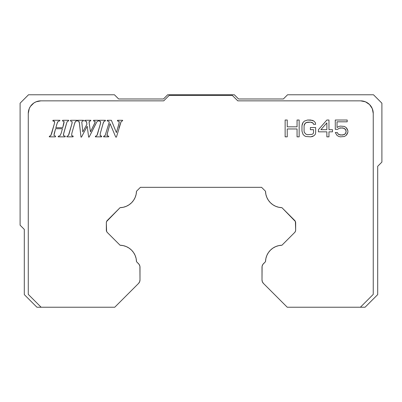 <?xml version="1.0" encoding="UTF-8"?>
<svg xmlns="http://www.w3.org/2000/svg" width="402" height="402" viewBox="0 0 402 402"><rect width="100%" height="100%" fill="white"/><g stroke="black" fill="none" stroke-linecap="round" stroke-linejoin="round"><path stroke-width="0.6" d="M24.306 229.396L20.1 225.19L20.1 103.188L20.1 225.19L24.306 229.396L24.306 294.606L24.306 229.396M381.9 162.086L377.694 166.292L377.694 294.606L377.694 166.292L381.9 162.086L381.9 103.188L381.9 162.086M287.561 94.771L283.355 98.982L238.542 98.982L234.336 94.771L167.664 94.771L163.458 98.982L118.645 98.982L114.439 94.771L28.512 94.771L20.1 103.188L28.512 94.771L114.439 94.771L118.645 98.982L163.458 98.982L167.664 94.771L234.336 94.771L238.542 98.982L283.355 98.982L287.561 94.771L373.488 94.771L287.561 94.771M326.861 122.881L326.861 129.685L326.861 122.881L320.897 129.685L326.861 129.685L320.897 129.685L326.861 122.881L326.861 129.685L320.897 129.685L326.861 122.881M381.9 103.188L373.488 94.771L381.9 103.188M29.235 108.64L30.401 106.46L29.235 108.64L28.271 113.475L28.271 294.375L41.125 307.228L114.756 307.228L138.519 283.46L139.615 281.822L139.996 279.892L139.901 266.265L139.147 264.446L136.494 261.652L136.112 258.476L135.137 255.431L133.605 252.627L131.57 250.165L129.102 248.129L126.298 246.597L123.253 245.622L120.077 245.24L107.329 232.487L120.077 245.24A16.829 16.829 0 0 1 136.494 261.652L138.519 263.682A5.05 5.05 0 0 1 139.996 267.25L139.996 279.892A5.05 5.05 0 0 1 138.519 283.46L114.756 307.228L36.929 307.228L24.306 294.606L36.929 307.228L41.125 307.228L28.271 294.375L28.271 113.475A12.623 12.623 0 0 1 40.893 100.852L163.74 100.852L169.207 95.385L232.311 95.385L237.778 100.852L360.624 100.852A12.623 12.623 0 0 1 373.247 113.475L373.247 294.375L360.393 307.228L365.071 307.228L377.694 294.606L365.071 307.228L287.244 307.228L263.481 283.46A5.05 5.05 0 0 1 262.003 279.892L262.003 267.25A5.05 5.05 0 0 1 263.481 263.682L265.506 261.652A16.829 16.829 0 0 1 281.923 245.24L294.671 232.487L281.923 245.24L278.747 245.622L275.702 246.597L272.898 248.129L270.43 250.165L268.395 252.627L266.863 255.431L265.888 258.476L265.506 261.652L262.853 264.446L262.099 266.265L262.003 279.892L262.385 281.822L263.481 283.46L287.244 307.228L360.393 307.228L373.247 294.375L373.247 113.475L372.282 108.64L369.549 104.55L371.116 106.46M62.712 127.715L55.848 127.715L57.33 122.736L58.124 121.344L59.727 120.901L59.908 120.278L52.999 120.278L52.833 120.901L54.632 121.575L54.376 123.751L51.692 133.369L50.798 135.6L49.441 136.223L49.26 136.846L55.441 136.846L55.622 136.223L53.943 135.394L55.571 128.735L62.426 128.735L61.129 133.369L59.973 135.75L58.35 136.223L58.184 136.846L65.119 136.846L65.3 136.223L63.496 135.655L63.446 134.504L66.822 122.499L67.43 121.334L68.566 120.901L68.747 120.278L62.642 120.278L62.471 120.901L64.054 121.525L62.712 127.715L55.848 127.715L62.712 127.715L63.812 123.751L62.712 127.715M72.074 121.635L71.933 123.751L72.074 121.635L70.39 120.901L70.556 120.278L76.988 120.278L76.807 120.901L75.521 121.409L74.521 123.751L71.827 133.369L71.631 135.524L73.214 136.223L73.038 136.846L66.817 136.846L66.998 136.223L66.817 136.846L73.038 136.846L73.214 136.223L71.631 135.524L71.827 133.369L74.817 122.766L75.521 121.409L76.807 120.901L76.988 120.278L70.556 120.278L70.39 120.901L72.074 121.635L72.134 122.851L68.968 134.258L68.415 135.539L66.998 136.223L68.415 135.539L66.998 136.223L68.415 135.539L71.933 123.751L68.948 134.323M86.917 124.293L82.822 131.911L81.792 122.097L82.259 121.193L83.375 120.901L83.551 120.278L77.506 120.278L77.325 120.901L78.772 121.203L79.294 122.319L80.988 137.107L81.48 137.107L87.194 126.258L88.641 137.107L89.133 137.107L96.857 121.846L98.274 120.901L98.45 120.278L93.611 120.278L93.47 120.901L95.063 121.439L95.018 122.545L90.44 131.851L89.083 122.138L89.35 121.319L90.676 120.901L90.857 120.278L84.812 120.278L84.631 120.901L86.053 121.223L86.53 121.866L86.917 124.293L82.822 131.911L86.917 124.293L86.716 122.65L86.917 124.293M96.917 135.534L100.43 123.751L100.565 121.635L98.882 120.901L99.053 120.278L105.48 120.278L105.304 120.901L104.012 121.409L103.012 123.751L100.319 133.369L100.128 135.524L101.711 136.223L101.53 136.846L95.314 136.846L95.495 136.223L95.314 136.846L101.53 136.846L101.711 136.223L100.128 135.524L100.319 133.369L103.309 122.766L104.012 121.409L105.304 120.901L105.48 120.278L99.053 120.278L98.882 120.901L100.565 121.635L100.631 122.851L97.46 134.258L96.912 135.539L95.495 136.223L96.912 135.539L95.495 136.223L96.274 136.027M105.138 135.539L109.289 122.052L108.439 121.208L107.148 120.901L107.314 120.278L111.364 120.278L116.419 132.64L118.957 123.751L119.178 121.515L117.399 120.901L117.565 120.278L122.67 120.278L122.489 120.901L121.188 121.469L116.439 137.107L115.761 137.107L110.058 123.635L107.339 133.369L107.098 135.73L108.776 136.223L108.595 136.846L103.575 136.846L103.756 136.223L103.575 136.846L108.595 136.846L108.776 136.223L107.098 135.73L107.063 134.544L110.058 123.635L115.761 137.107L116.439 137.107L121.188 121.469L122.489 120.901L122.67 120.278L117.565 120.278L117.399 120.901L119.178 121.515L119.203 122.64L116.419 132.64L111.364 120.278L107.314 120.278L107.148 120.901L108.439 121.208L109.289 122.052L105.138 135.539L103.756 136.223L105.138 135.539L104.535 136.002M297.058 126.821L297.058 120.017L299.163 120.017L299.163 136.846L297.058 136.846L297.058 128.967L287.244 128.967L287.244 136.846L285.139 136.846L287.244 136.846L287.244 128.967L297.058 128.967L297.058 136.846L299.163 136.846L299.163 120.017L297.058 120.017L297.058 126.821L287.244 126.821L287.244 120.017L285.139 120.017L285.139 136.846L285.139 120.017L287.244 120.017L287.244 126.821L297.058 126.821L287.244 126.821M313.535 129.685L313.535 132.549L313.188 133.62L312.133 134.338L307.575 134.695L306.173 134.338L304.42 132.549L304.073 131.117L304.073 125.746L304.42 124.313L306.173 122.52L310.731 122.163L312.133 122.52L310.731 122.163L306.173 122.52L304.42 124.313L304.073 125.746L304.073 131.117L304.42 132.549L306.173 134.338L307.575 134.695L312.133 134.338L313.188 133.62L313.535 132.549L313.535 129.685L310.379 129.685L310.379 127.534L315.64 127.534L315.64 132.906L315.289 134.338L315.64 132.906L315.64 127.534L310.379 127.534L310.379 129.685L313.535 129.685L313.535 132.549L313.188 133.62L312.133 134.338L307.575 134.695L306.173 134.338L304.42 132.549L304.073 131.117L304.073 125.746L305.123 123.238L307.575 122.163L310.731 122.163L313.188 123.238L313.535 124.313L315.64 124.313L315.289 122.52L313.887 121.087L310.731 120.017L307.575 120.017L304.42 121.087L303.018 122.52L301.967 125.746L301.967 131.117L303.018 134.338L304.42 135.77L305.821 136.484L310.731 136.846L313.887 135.77L315.289 134.338L313.887 135.77L312.485 136.484L310.731 136.846L305.821 136.484L304.42 135.77L303.018 134.338L301.967 131.117L301.967 125.746L302.319 123.952L303.018 122.52L304.42 121.087L307.575 120.017L312.485 120.374L313.887 121.087L315.289 122.52L315.64 124.313L313.535 124.313L313.188 123.238L312.133 122.52L313.188 123.238M328.962 120.017L326.861 120.017L318.444 129.685L318.444 131.831L326.861 131.831L326.861 136.846L328.962 136.846L328.962 131.831L332.469 131.831L332.469 129.685L328.962 129.685L328.962 120.017L328.962 129.685L332.469 129.685L332.469 131.831L328.962 131.831L328.962 136.846L326.861 136.846L326.861 131.831L318.444 131.831L318.444 129.685L326.861 120.017L328.962 120.017M337.027 127.534L338.78 126.459L340.529 126.102L344.388 126.459L346.142 127.534L347.896 130.756L347.896 132.188L347.192 133.982L346.142 135.414L344.388 136.484L340.529 136.846L338.78 136.484L337.027 135.414L335.273 132.549L337.378 132.549L338.077 133.982L339.127 134.695L342.635 135.052L345.087 133.982L345.79 132.906L346.142 131.117L345.087 128.967L342.635 127.891L339.127 128.253L337.725 129.323L335.273 129.323L337.725 129.323L339.127 128.253L342.635 127.891L345.087 128.967L345.79 130.042L346.142 131.117L345.79 132.906L345.087 133.982L342.635 135.052L339.127 134.695L338.077 133.982L337.378 132.549L335.273 132.549L337.027 135.414L338.78 136.484L340.529 136.846L344.388 136.484L346.142 135.414L347.896 132.188L347.896 130.756L347.192 128.967L346.142 127.534L344.388 126.459L340.529 126.102L338.78 126.459L337.027 127.534L337.027 121.806L347.192 121.806L347.192 120.017L335.273 120.017L335.273 129.323L335.273 120.017L347.192 120.017L347.192 121.806L337.027 121.806L337.027 127.534L337.027 121.806M107.329 232.487L106.6 231.396L107.329 232.487A3.367 3.367 0 0 1 106.344 230.11L106.344 222.798A3.367 3.367 0 0 1 107.329 220.417L120.082 207.663L106.6 221.507L107.329 220.417M295.4 221.507L281.918 207.663L294.671 220.417A3.367 3.367 0 0 1 295.656 222.798L295.656 230.11A3.367 3.367 0 0 1 294.671 232.487L295.4 231.396L295.656 230.11L295.4 221.507L295.656 222.798M64.054 121.525L63.812 123.751L64.054 121.525L62.471 120.901L64.054 121.525L64.059 122.645M62.471 120.901L62.642 120.278L68.747 120.278L68.566 120.901L67.43 121.334L68.566 120.901M63.707 133.369L66.4 123.751L63.707 133.369L63.496 135.655L65.3 136.223L63.496 135.655L63.441 134.514M65.3 136.223L65.119 136.846L58.184 136.846L58.35 136.223L59.973 135.75L61.129 133.369L62.426 128.735L61.129 133.369M55.571 128.735L62.426 128.735L55.571 128.735L54.27 133.369L55.571 128.735M53.943 135.394L54.27 133.369L53.943 135.394L55.622 136.223L53.943 135.394L55.622 136.223L55.441 136.846L49.26 136.846L49.441 136.223L50.798 135.6L49.441 136.223M51.692 133.369L50.798 135.6L54.376 123.751L54.632 121.575L54.376 123.751M52.833 120.901L54.632 121.575L52.833 120.901L52.999 120.278L59.908 120.278L59.727 120.901L58.124 121.344L56.963 123.751L55.848 127.715L57.355 122.665M74.521 123.746L75.521 121.409L76.104 121.072M76.149 121.057L76.807 120.901M71.631 135.524L71.827 133.369L71.631 135.524L72.511 136.127M84.631 120.901L86.053 121.223L86.716 122.65L86.053 121.223L84.631 120.901L84.812 120.278L90.857 120.278L90.676 120.901L89.35 121.319L90.676 120.901M89.35 121.319L89.118 122.685L90.44 131.851L94.199 124.293L90.44 131.851M95.018 122.545L94.199 124.293L95.158 121.886L95.018 122.545L95.158 121.886L94.736 121.118L95.158 121.886L95.063 121.439L93.47 120.901L93.611 120.278L98.45 120.278L98.274 120.901L96.857 121.846L98.274 120.901M95.711 123.957L89.133 137.107L88.641 137.107L87.194 126.258L81.48 137.107L80.988 137.107L79.49 123.56L78.772 121.203L79.109 121.7L78.772 121.203L77.325 120.901L78.772 121.203M79.124 121.736L79.284 122.273M79.3 122.354L79.49 123.56M77.325 120.901L77.506 120.278L83.551 120.278L83.375 120.901L82.259 121.193L81.792 122.097L82.822 131.911M99.696 121.037L100.565 121.635L100.43 123.751L97.44 134.323M103.012 123.751L104.012 121.409L104.6 121.072M104.641 121.057L105.304 120.901M100.817 136.077L100.128 135.524L100.319 133.369M104.49 136.022L103.756 136.223M107.148 120.901L108.439 121.208L109.289 122.052M119.198 122.665L116.419 132.64M118.957 123.751L119.178 121.515L119.208 122.62M117.399 120.901L118.228 120.987L117.399 120.901M119.077 127.67L121.102 121.585M107.867 136.102L107.098 135.73L107.058 134.585M287.244 128.967L297.058 128.967M339.127 128.253L340.529 127.891L344.037 128.253L345.79 130.042L346.142 131.831L345.087 133.982L344.037 134.695L340.529 135.052L338.077 133.982M106.344 222.798L106.6 221.507L106.344 222.798L106.6 231.396L106.344 230.11M136.494 191.251A16.829 16.829 0 0 1 120.082 207.663L123.258 207.281L126.298 206.306L129.102 204.774L131.57 202.739L133.605 200.271L135.137 197.467L136.112 194.427L136.494 191.251L140.419 187.327L261.581 187.327L265.506 191.251L265.888 194.427L266.863 197.467L268.395 200.271L270.43 202.739L272.898 204.774L275.702 206.306L278.742 207.281L281.918 207.663A16.829 16.829 0 0 1 265.506 191.251L261.581 187.327L140.419 187.327L136.494 191.251L136.112 194.427M369.549 104.55L365.453 101.812L360.624 100.852L237.778 100.852L232.311 95.385L169.207 95.385L163.74 100.852L40.893 100.852L36.064 101.812L33.884 102.977L30.401 106.46M106.997 135.142L107.098 135.73M100.43 123.751L100.621 122.891M104.012 121.409L103.319 122.751M89.138 121.7L89.083 122.138M94.199 124.293L94.621 123.424M83.375 120.901L82.259 121.193M71.933 123.751L72.124 122.911M76.124 121.062L75.521 121.409L74.822 122.746M58.124 121.344L59.727 120.901M67.43 121.334L66.822 122.499M50.195 136.062L50.994 135.243M54.617 122.675L54.632 121.575L53.662 120.957M139.615 281.822L139.901 280.877M139.996 267.25L139.901 266.265M136.494 261.652L136.112 258.476L135.137 255.431L133.605 252.627L131.57 250.165M123.258 207.281L126.298 206.306L129.102 204.774L131.57 202.739M265.888 194.427L266.863 197.467L268.395 200.271L270.43 202.739M295.656 230.11L295.4 231.396M278.747 245.622L275.702 246.597L272.898 248.129L270.43 250.165L268.395 252.627M265.888 258.476L265.506 261.652M262.003 279.892L262.385 281.822L263.481 283.46"/></g></svg>
